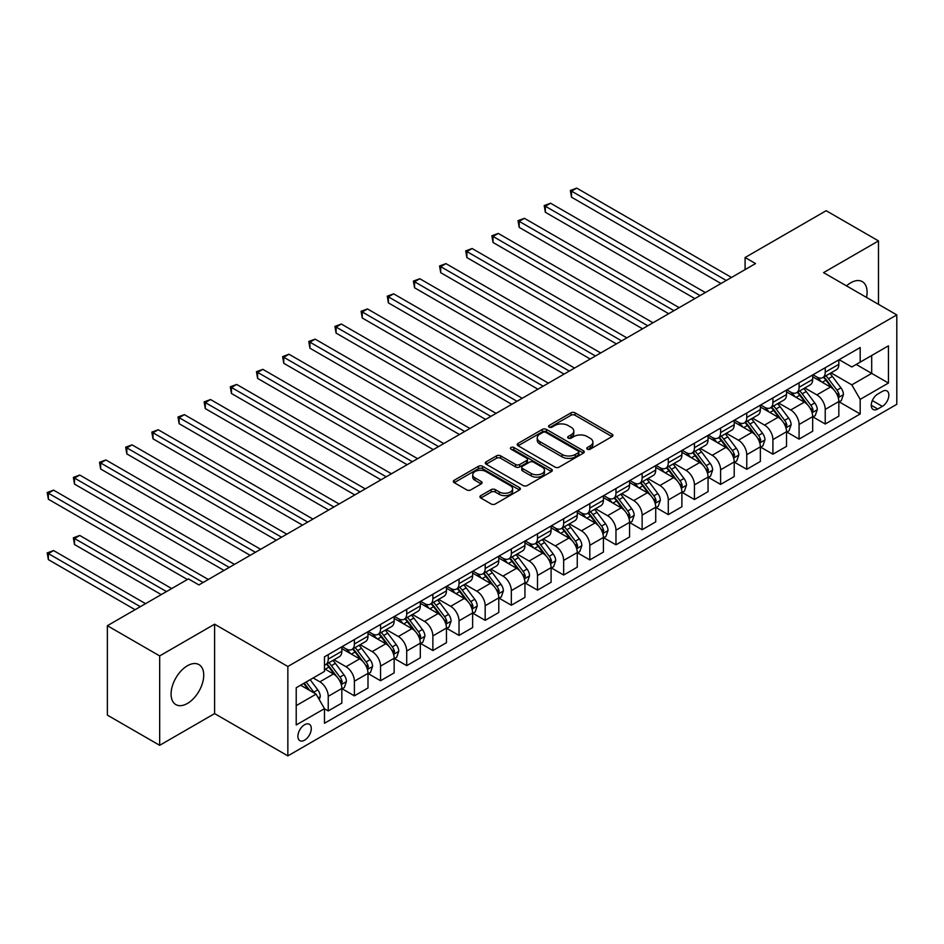 <?xml version="1.0" encoding="UTF-8"?>
<svg xmlns="http://www.w3.org/2000/svg" width="944" height="944" viewBox="0 0 944 944"><rect width="100%" height="100%" fill="white"/><g stroke="black" fill="none" stroke-linecap="round" stroke-linejoin="round"><path stroke-width="1.42" d="M587.357 449.167A2.03 1.168 0 0 0 590.236 449.167L612.066 436.565A2.903 1.676 0 0 0 612.916 435.385A2.903 1.676 0 0 0 612.066 434.193L575.085 412.847A2.903 1.676 0 0 0 570.978 412.847L549.16 425.449A2.03 1.168 0 0 0 548.558 426.287A2.03 1.168 0 0 0 549.16 427.113A2.03 1.168 0 0 0 552.028 427.113L554.86 425.484A9.298 5.369 0 0 1 568.005 425.484L571.085 427.266A9.298 5.369 0 0 1 573.81 431.054A9.298 5.369 0 0 1 571.085 434.854L568.264 436.482A2.03 1.168 0 0 0 567.663 437.308A2.03 1.168 0 0 0 568.264 438.146A2.03 1.168 0 0 0 571.132 438.146L573.964 436.506A9.298 5.369 0 0 1 587.109 436.506L590.189 438.287A9.298 5.369 0 0 1 592.903 442.087A9.298 5.369 0 0 1 590.189 445.875L587.357 447.515A2.03 1.168 0 0 0 586.767 448.341A2.03 1.168 0 0 0 587.357 449.167L587.357 447.515M187.408 703.457A23.081 13.322 120 0 0 202.488 683.114A23.081 13.322 120 0 0 198.948 664.611A23.081 13.322 120 0 0 187.408 665.756A23.081 13.322 120 0 0 172.327 686.099A23.081 13.322 120 0 0 175.867 704.602A23.081 13.322 120 0 0 187.408 703.457M866.521 297.431A23.081 13.322 120 0 0 862.309 281.631A23.081 13.322 120 0 0 850.768 282.775A23.081 13.322 120 0 0 846.508 285.879M304.593 740.179A9.475 5.463 120 0 0 310.777 731.836A9.475 5.463 120 0 0 309.325 724.249A9.475 5.463 120 0 0 304.593 724.721A9.475 5.463 120 0 0 298.41 733.063A9.475 5.463 120 0 0 299.862 740.651A9.475 5.463 120 0 0 304.593 740.179M480.803 495.624A2.903 1.676 0 0 0 479.953 496.815A2.903 1.676 0 0 0 480.803 497.995L491.187 503.99A2.903 1.676 0 0 0 495.293 503.99L519.53 489.995A2.903 1.676 0 0 0 520.38 488.803A2.903 1.676 0 0 0 519.53 487.623L482.549 466.277A2.903 1.676 0 0 0 478.443 466.277L454.206 480.272A2.903 1.676 0 0 0 453.356 481.452A2.903 1.676 0 0 0 454.206 482.644L466.737 489.877A2.903 1.676 0 0 0 470.844 489.877L481.216 483.883A2.903 1.676 0 0 0 482.065 482.703A2.903 1.676 0 0 0 481.216 481.511L475.009 477.924A7.776 4.484 0 0 1 472.732 474.761A7.776 4.484 0 0 1 477.522 470.608A7.776 4.484 0 0 1 485.995 471.587L510.338 485.641A7.776 4.484 0 0 1 512.616 488.803A7.776 4.484 0 0 1 507.813 492.957A7.776 4.484 0 0 1 499.341 491.977L495.293 489.641A2.903 1.676 0 0 0 491.187 489.641L480.803 495.624L480.803 497.995M214.607 624.196L159.678 655.915L107.368 625.707L107.368 715.115L159.678 745.312L214.607 713.605L287.849 755.884L287.849 666.488L214.607 624.196L214.607 713.605M878.486 304.334L878.486 240.909L823.557 272.627L896.8 314.907L287.849 666.488M878.486 240.909L826.177 210.701L745.087 257.523L745.087 269.606M107.368 625.707L188.446 578.896L198.913 584.926L755.554 263.565L745.087 257.523M555.06 467.103A2.903 1.676 0 0 0 559.167 467.103L583.404 453.108A2.903 1.676 0 0 0 584.253 451.928A2.903 1.676 0 0 0 583.404 450.736L546.434 429.39A2.903 1.676 0 0 0 542.328 429.39L518.091 443.385A2.903 1.676 0 0 0 517.241 444.577A2.903 1.676 0 0 0 518.091 445.757L555.06 467.103M511.813 449.604A2.03 1.168 0 0 1 513.878 449.899L513.878 447.48L551.473 469.18A2.903 1.676 0 0 1 552.323 470.372A2.903 1.676 0 0 1 551.473 471.552L527.224 485.546A2.903 1.676 0 0 1 523.118 485.546L486.148 464.2L496.52 458.253L496.52 455.846L486.148 461.828A2.903 1.676 0 0 0 485.299 463.02A2.903 1.676 0 0 0 486.148 464.2L486.148 461.828M496.52 458.253A2.903 1.676 0 0 1 500.627 458.253L500.627 455.846A2.903 1.676 0 0 0 496.52 455.846M500.627 455.846L515.625 464.495A2.903 1.676 0 0 0 519.731 464.495L526.61 460.53A2.903 1.676 0 0 0 527.46 459.339A2.903 1.676 0 0 0 526.61 458.159L510.999 449.143A2.03 1.168 0 0 1 510.409 448.306A2.03 1.168 0 0 1 511.66 447.22A2.03 1.168 0 0 1 513.878 447.48M882.357 391.382L877.755 394.049A9.169 5.298 120 0 0 871.76 402.132A9.169 5.298 120 0 0 873.165 409.484A9.169 5.298 120 0 0 877.755 409.023L882.357 406.368A9.169 5.298 120 0 0 888.351 398.285A9.169 5.298 120 0 0 886.947 390.934A9.169 5.298 120 0 0 882.357 391.382M287.849 755.884L896.8 404.315L896.8 314.907M839.145 359.676L851.807 366.98L860.185 362.142L860.185 347.534L324.476 656.812L324.476 671.432L296.215 687.751L296.215 724.957L324.476 708.649L324.476 723.269L860.185 413.979L860.185 399.359L851.807 384.857L831.003 372.845M860.185 362.142L888.434 345.834L888.434 383.052L860.185 399.359M159.678 655.915L159.678 745.312M856.208 364.443L871.69 373.387L871.69 355.499L888.434 345.834M851.807 384.857L871.69 373.387L888.434 383.052M296.215 705.628L316.098 694.147L300.617 685.214M324.476 708.767L328.241 710.938L328.241 696.33A11.835 6.832 -120 0 0 319.863 681.828L313.172 677.957M328.241 710.938L341.834 703.091L341.834 688.471A11.835 6.832 -120 0 0 333.468 673.969L324.476 668.777M342.153 688.778L354.389 695.846L354.389 681.226A11.835 6.832 -120 0 0 346.023 666.724L334.011 659.785M354.389 695.846L367.995 687.987L367.995 673.367A11.835 6.832 -120 0 0 359.629 658.877L341.834 648.599M368.313 673.674L380.55 680.742L380.55 666.122A11.835 6.832 -120 0 0 372.184 651.62L360.16 644.681M380.55 680.742L394.155 672.883L394.155 658.263A11.835 6.832 -120 0 0 385.789 643.773L367.995 633.495M394.474 658.57L406.711 665.638L406.711 651.018A11.835 6.832 -120 0 0 398.344 636.516L386.32 629.577M406.711 665.638L420.316 657.779L420.316 643.171A11.835 6.832 -120 0 0 411.938 628.669L394.155 618.403M420.623 643.466L432.871 650.534L432.871 635.914A11.835 6.832 -120 0 0 424.493 621.423L412.481 614.485M432.871 650.534L446.465 642.687L446.465 628.067A11.835 6.832 -120 0 0 438.099 613.565L420.316 603.299M446.783 628.362L459.02 635.43L459.02 620.81A11.835 6.832 -120 0 0 450.654 606.319L438.641 599.381M459.02 635.43L472.625 627.583L472.625 612.963A11.835 6.832 -120 0 0 464.259 598.461L446.465 588.195M472.944 613.27L485.181 620.338L485.181 605.718A11.835 6.832 -120 0 0 476.814 591.215L464.79 584.277M485.181 620.338L498.786 612.479L498.786 597.859A11.835 6.832 -120 0 0 490.42 583.357L472.625 573.091M499.105 598.166L511.341 605.234L511.341 590.614A11.835 6.832 -120 0 0 502.975 576.111L490.951 569.173M511.341 605.234L524.947 597.375L524.947 582.755A11.835 6.832 -120 0 0 516.569 568.264L498.786 557.987M525.253 583.062L537.502 590.13L537.502 575.51A11.835 6.832 -120 0 0 529.124 561.007L517.111 554.069M537.502 590.13L551.095 582.271L551.095 567.651A11.835 6.832 -120 0 0 542.729 553.16L524.947 542.894M551.414 567.958L563.651 575.026L563.651 560.406A11.835 6.832 -120 0 0 555.284 545.903L543.272 538.965M563.651 575.026L577.256 567.179L577.256 552.559A11.835 6.832 -120 0 0 568.89 538.056L551.095 527.79M577.575 552.854L589.811 559.922L589.811 545.302A11.835 6.832 -120 0 0 581.445 530.811L569.421 523.873M589.811 559.922L603.417 552.075L603.417 537.455A11.835 6.832 -120 0 0 595.05 522.952L577.256 512.686M603.735 537.75L615.972 544.818L615.972 530.198A11.835 6.832 -120 0 0 607.606 515.707L595.581 508.769M615.972 544.818L629.577 536.971L629.577 522.351A11.835 6.832 -120 0 0 621.199 507.848L603.417 497.582M629.884 522.657L642.132 529.726L642.132 515.105A11.835 6.832 -120 0 0 633.754 500.603L621.742 493.665M642.132 529.726L655.726 521.867L655.726 507.247A11.835 6.832 -120 0 0 647.36 492.744L629.577 482.478M656.045 507.553L668.281 514.622L668.281 500.001A11.835 6.832 -120 0 0 659.915 485.499L647.903 478.561M668.281 514.622L681.887 506.763L681.887 492.143A11.835 6.832 -120 0 0 673.52 477.652L655.726 467.374M682.205 492.449L694.442 499.518L694.442 484.897A11.835 6.832 -120 0 0 686.076 470.395L674.051 463.457M694.442 499.518L708.047 491.659L708.047 477.039A11.835 6.832 -120 0 0 699.681 462.548L681.887 452.282M708.366 477.345L720.602 484.414L720.602 469.793A11.835 6.832 -120 0 0 712.236 455.303L700.212 448.353M720.602 484.414L734.208 476.567L734.208 461.946A11.835 6.832 -120 0 0 725.83 447.444L708.047 437.178M734.515 462.241L746.763 469.31L746.763 454.689A11.835 6.832 -120 0 0 738.385 440.199L726.373 433.261M746.763 469.31L760.357 461.463L760.357 446.842A11.835 6.832 -120 0 0 751.99 432.34L734.208 422.074M760.675 447.137L772.912 454.206L772.912 439.597A11.835 6.832 -120 0 0 764.546 425.095L752.533 418.157M772.912 454.206L786.517 446.359L786.517 431.738A11.835 6.832 -120 0 0 778.151 417.236L760.357 406.97M786.836 432.045L799.072 439.113L799.072 424.493A11.835 6.832 -120 0 0 790.706 409.991L778.682 403.053M799.072 439.113L812.678 431.255L812.678 416.634A11.835 6.832 -120 0 0 804.312 402.144L786.517 391.866M812.996 416.941L825.233 424.009L825.233 409.389A11.835 6.832 -120 0 0 816.867 394.887L804.843 387.949M825.233 424.009L838.838 416.151L838.838 401.53A11.835 6.832 -120 0 0 830.46 387.04L812.678 376.762M812.996 374.768L816.867 377.01A11.835 6.832 -120 0 0 822.779 377.6A11.835 6.832 -120 0 0 825.233 372.172L825.233 367.7M786.836 389.872L790.706 392.114A11.835 6.832 -120 0 0 796.618 392.692A11.835 6.832 -120 0 0 799.072 387.276L799.072 382.804M760.675 404.976L764.546 407.218A11.835 6.832 -120 0 0 770.469 407.796A11.835 6.832 -120 0 0 772.912 402.38L772.912 397.908M734.515 420.08L738.385 422.31A11.835 6.832 -120 0 0 744.309 422.9A11.835 6.832 -120 0 0 746.763 417.484L746.763 413.012M708.366 435.184L712.236 437.414A11.835 6.832 -120 0 0 718.148 438.004A11.835 6.832 -120 0 0 720.602 432.588L720.602 428.116M682.205 450.288L686.076 452.518A11.835 6.832 -120 0 0 691.987 453.108A11.835 6.832 -120 0 0 694.442 447.68L694.442 443.22M656.045 465.38L659.915 467.622A11.835 6.832 -120 0 0 665.839 468.212A11.835 6.832 -120 0 0 668.281 462.784L668.281 458.312M629.884 480.484L633.754 482.726A11.835 6.832 -120 0 0 639.678 483.304A11.835 6.832 -120 0 0 642.132 477.888L642.132 473.416M603.735 495.588L607.606 497.818A11.835 6.832 -120 0 0 613.517 498.408A11.835 6.832 -120 0 0 615.972 492.992L615.972 488.52M577.575 510.692L581.445 512.922A11.835 6.832 -120 0 0 587.357 513.512A11.835 6.832 -120 0 0 589.811 508.096L589.811 503.624M551.414 525.796L555.284 528.026A11.835 6.832 -120 0 0 561.208 528.616A11.835 6.832 -120 0 0 563.651 523.2L563.651 518.728M525.253 540.9L529.124 543.13A11.835 6.832 -120 0 0 535.047 543.72A11.835 6.832 -120 0 0 537.502 538.292L537.502 533.832M499.105 555.992L502.975 558.234A11.835 6.832 -120 0 0 508.887 558.813A11.835 6.832 -120 0 0 511.341 553.396L511.341 548.924M472.944 571.096L476.814 573.338A11.835 6.832 -120 0 0 482.726 573.917A11.835 6.832 -120 0 0 485.181 568.5L485.181 564.028M446.783 586.2L450.654 588.431A11.835 6.832 -120 0 0 456.577 589.021A11.835 6.832 -120 0 0 459.02 583.604L459.02 579.132M420.623 601.304L424.493 603.535A11.835 6.832 -120 0 0 430.417 604.125A11.835 6.832 -120 0 0 432.871 598.708L432.871 594.236M394.474 616.408L398.344 618.639A11.835 6.832 -120 0 0 404.256 619.229A11.835 6.832 -120 0 0 406.711 613.812L406.711 609.34M368.313 631.512L372.184 633.743A11.835 6.832 -120 0 0 378.096 634.333A11.835 6.832 -120 0 0 380.55 628.905L380.55 624.444M342.153 646.605L346.023 648.847A11.835 6.832 -120 0 0 351.947 649.425A11.835 6.832 -120 0 0 354.389 644.009L354.389 639.536M839.145 401.837L860.185 413.979M822.779 377.6L836.384 369.741A11.835 6.832 -120 0 0 838.838 364.325L838.838 359.853M796.618 392.692L810.223 384.845A11.835 6.832 -120 0 0 812.678 379.429L812.678 374.957M770.469 407.796L784.063 399.949A11.835 6.832 -120 0 0 786.517 394.521L786.517 390.061M744.309 422.9L757.914 415.053A11.835 6.832 -120 0 0 760.357 409.625L760.357 405.153M718.148 438.004L731.753 430.145A11.835 6.832 -120 0 0 734.208 424.729L734.208 420.257M691.987 453.108L705.593 445.249A11.835 6.832 -120 0 0 708.047 439.833L708.047 435.361M665.839 468.212L679.432 460.353A11.835 6.832 -120 0 0 681.887 454.937L681.887 450.465M639.678 483.304L653.283 475.457A11.835 6.832 -120 0 0 655.726 470.041L655.726 465.569M613.517 498.408L627.123 490.561A11.835 6.832 -120 0 0 629.577 485.133L629.577 480.673M587.357 513.512L600.962 505.654A11.835 6.832 -120 0 0 603.417 500.237L603.417 495.765M561.208 528.616L574.802 520.758A11.835 6.832 -120 0 0 577.256 515.341L577.256 510.869M535.047 543.72L548.653 535.862A11.835 6.832 -120 0 0 551.095 530.445L551.095 525.973M508.887 558.813L522.492 550.966A11.835 6.832 -120 0 0 524.947 545.549L524.947 541.077M482.726 573.917L496.332 566.07A11.835 6.832 -120 0 0 498.786 560.653L498.786 556.181M456.577 589.021L470.171 581.174A11.835 6.832 -120 0 0 472.625 575.746L472.625 571.285M430.417 604.125L444.022 596.266A11.835 6.832 -120 0 0 446.465 590.85L446.465 586.377M404.256 619.229L417.862 611.37A11.835 6.832 -120 0 0 420.316 605.954L420.316 601.481M378.096 634.333L391.701 626.474A11.835 6.832 -120 0 0 394.155 621.058L394.155 616.585M351.947 649.425L365.54 641.578A11.835 6.832 -120 0 0 367.995 636.162L367.995 631.689M324.476 665.013A11.835 6.832 -120 0 0 325.786 664.529L339.392 656.682A11.835 6.832 -120 0 0 341.834 651.266L341.834 646.793M325.786 664.529A11.835 6.832 -120 0 0 328.241 659.113L328.241 654.64M316.098 694.147L324.476 708.649M588.171 449.462L590.189 448.294A9.298 5.369 0 0 0 592.903 444.506L592.903 442.087M573.81 431.054L573.81 433.473A9.298 5.369 0 0 1 571.085 437.273L569.067 438.429M612.019 436.588L575.085 415.266A2.903 1.676 0 0 0 570.978 415.266L549.974 427.396M583.404 450.736L583.404 453.108L546.434 431.809A2.903 1.676 0 0 0 542.328 431.809L518.126 445.78M578.271 452.754A2.03 1.168 0 0 0 578.873 451.928A2.03 1.168 0 0 0 578.271 451.102L545.821 432.364A2.03 1.168 0 0 0 542.942 432.364L539.968 434.075A9.298 5.369 0 0 0 537.242 437.874A9.298 5.369 0 0 0 539.968 441.674L562.152 454.477A9.298 5.369 0 0 0 575.297 454.477L578.271 452.754L578.271 455.173A2.03 1.168 0 0 0 578.873 454.347L578.873 451.928M537.242 437.874L537.242 440.293A9.298 5.369 0 0 0 539.968 444.081L539.968 441.674M578.271 455.173L575.297 456.896A9.298 5.369 0 0 1 562.152 456.896L539.968 444.081M500.627 458.253L515.625 466.914A2.903 1.676 0 0 0 519.731 466.914L526.61 462.938A2.903 1.676 0 0 0 527.46 461.758L527.46 459.339M513.878 449.899L551.426 471.575M531.189 473.475A7.776 4.484 0 0 0 539.649 474.454A7.776 4.484 0 0 0 544.452 470.313A7.776 4.484 0 0 0 542.175 467.138L533.596 462.182A2.903 1.676 0 0 0 529.49 462.182L522.61 466.159A2.903 1.676 0 0 0 521.761 467.339A2.903 1.676 0 0 0 522.61 468.531L531.189 473.475L531.189 475.894A7.776 4.484 0 0 0 539.649 476.873A7.776 4.484 0 0 0 544.452 472.72L544.452 470.313M521.761 467.339L521.761 469.758A2.903 1.676 0 0 0 522.61 470.95L522.61 468.531M531.189 475.894L522.61 470.95M512.616 488.803L512.616 491.222A7.776 4.484 0 0 1 507.813 495.364A7.776 4.484 0 0 1 499.341 494.396L495.293 492.06A2.903 1.676 0 0 0 491.187 492.06L480.85 498.019M472.732 474.761L472.732 477.168A7.776 4.484 0 0 0 475.009 480.343L475.009 477.924M481.18 483.906L475.009 480.343M519.483 490.019L482.549 468.696A2.903 1.676 0 0 0 478.443 468.696L454.253 482.667M838.838 402.014L841.34 400.563L843.44 394.521A7.847 4.531 -120 0 0 840.939 387.854L832.384 376.432A22.644 13.074 -120 0 0 829.918 373.482M821.41 381.813A22.644 13.074 -120 0 0 816.772 376.963M838.119 397.212L839.204 394.863A7.847 4.531 -120 0 0 836.962 390.143L828.407 378.733A22.644 13.074 -120 0 0 825.941 375.771M823.829 376.986A18.797 10.844 60 0 1 826.92 380.491L834.154 390.155M571.498 257.582L668.706 313.703L519.188 227.374L519.188 221.333L524.416 218.312L679.173 307.661M823.428 377.222A22.644 13.074 60 0 1 825.894 380.184L831.581 387.772M726.255 280.474L571.509 191.136L576.737 188.116L731.482 277.453M721.015 283.495L571.509 197.178L571.509 191.136L570.353 190.464L576.737 188.116M571.509 197.178L570.353 190.464M812.678 417.118L815.191 415.667L817.28 409.625A7.847 4.531 -120 0 0 814.778 402.946L806.223 391.536A22.644 13.074 -120 0 0 803.757 388.574M795.249 396.917A22.644 13.074 -120 0 0 790.624 392.055M811.958 412.316L813.044 409.967A7.847 4.531 -120 0 0 810.802 405.247L802.247 393.837A22.644 13.074 -120 0 0 799.78 390.875M797.668 392.09A18.797 10.844 60 0 1 800.76 395.595L807.993 405.259M545.349 272.686L642.545 328.807L493.028 242.478L493.028 236.437L498.267 233.416L653.012 322.765M797.267 392.326A22.644 13.074 60 0 1 799.745 395.276L805.421 402.876M786.517 432.222L789.031 430.771L791.119 424.729A7.847 4.531 -120 0 0 788.618 418.05L780.074 406.64A22.644 13.074 -120 0 0 777.596 403.678M769.1 412.009A22.644 13.074 -120 0 0 764.463 407.159M785.809 427.42L786.883 425.06A7.847 4.531 -120 0 0 784.641 420.351L776.098 408.929A22.644 13.074 -120 0 0 773.62 405.979M771.519 407.194A18.797 10.844 60 0 1 774.599 410.699L781.833 420.363M519.188 287.79L616.385 343.899L466.879 257.582L466.879 251.541L472.106 248.52L626.851 337.869M771.106 407.43A22.644 13.074 60 0 1 773.584 410.38L779.272 417.968M760.357 447.326L762.87 445.875L764.97 439.833A7.847 4.531 -120 0 0 762.457 433.154L753.914 421.744A22.644 13.074 -120 0 0 751.436 418.782M742.94 427.113A22.644 13.074 -120 0 0 738.302 422.263M759.649 442.524L760.734 440.164A7.847 4.531 -120 0 0 758.48 435.455L749.937 424.033A22.644 13.074 -120 0 0 747.471 421.083M745.359 422.298A18.797 10.844 60 0 1 748.439 425.803L755.684 435.455M493.028 302.894L590.236 359.003L440.718 272.686L440.718 266.645L445.946 263.624L600.691 352.962M744.958 422.523A22.644 13.074 60 0 1 747.424 425.484L753.111 433.072M700.094 295.578L545.349 206.24L550.576 203.22L705.321 292.557M694.867 298.599L545.349 212.27L545.349 206.24L544.192 205.568L550.576 203.22M545.349 212.27L544.192 205.568M673.933 310.682L518.032 220.672L524.416 218.312M519.188 227.374L518.032 220.672M647.785 325.786L491.883 235.776L498.267 233.416M493.028 242.478L491.883 235.776M734.208 462.43L736.709 460.979L738.81 454.937A7.847 4.531 -120 0 0 736.308 448.258L727.753 436.848A22.644 13.074 -120 0 0 725.287 433.886M716.779 442.217A22.644 13.074 -120 0 0 712.142 437.367M733.488 457.628L734.574 455.268A7.847 4.531 -120 0 0 732.332 450.548L723.777 439.137A22.644 13.074 -120 0 0 721.31 436.175M719.198 437.391A18.797 10.844 60 0 1 722.29 440.907L729.523 450.559M466.879 317.986L564.075 374.107L414.558 287.79L414.558 281.749L419.785 278.728L574.542 368.066M718.797 437.627A22.644 13.074 60 0 1 721.263 440.588L726.951 448.176M621.624 340.878L465.722 250.88L472.106 248.52M466.879 257.582L465.722 250.88M708.047 477.522L710.561 476.083L712.649 470.041A7.847 4.531 -120 0 0 710.148 463.362L701.593 451.94A22.644 13.074 -120 0 0 699.126 448.99M690.619 457.321A22.644 13.074 -120 0 0 685.993 452.471M707.327 472.72L708.413 470.372A7.847 4.531 -120 0 0 706.171 465.652L697.616 454.241A22.644 13.074 -120 0 0 695.15 451.279M693.038 452.495A18.797 10.844 60 0 1 696.129 455.999L703.363 465.663M440.718 333.09L537.915 389.211L388.397 302.882L388.397 296.853L393.636 293.832L548.381 383.17M692.636 452.731A22.644 13.074 60 0 1 695.114 455.692L700.79 463.28M681.887 492.626L684.4 491.175L686.489 485.133A7.847 4.531 -120 0 0 683.987 478.455L675.444 467.044A22.644 13.074 -120 0 0 672.966 464.094M664.47 472.425A22.644 13.074 -120 0 0 659.832 467.575M681.179 487.824L682.252 485.476A7.847 4.531 -120 0 0 680.01 480.756L671.467 469.345A22.644 13.074 -120 0 0 668.989 466.383M666.889 467.599A18.797 10.844 60 0 1 669.969 471.103L677.202 480.767M414.558 348.194L511.754 404.315L362.248 317.986L362.248 311.945L367.476 308.924L522.221 398.274M666.476 467.835A22.644 13.074 60 0 1 668.954 470.796L674.641 478.384M655.726 507.73L658.239 506.279L660.34 500.237A7.847 4.531 -120 0 0 657.826 493.559L649.283 482.148A22.644 13.074 -120 0 0 646.805 479.186M638.309 487.529A22.644 13.074 -120 0 0 633.672 482.667M655.018 502.928L656.104 500.58A7.847 4.531 -120 0 0 653.85 495.86L645.307 484.449A22.644 13.074 -120 0 0 642.84 481.487M640.728 482.703A18.797 10.844 60 0 1 643.808 486.207L651.053 495.871M388.397 363.298L485.605 419.419L336.088 333.09L336.088 327.049L341.315 324.028L496.06 413.378M640.327 482.939A22.644 13.074 60 0 1 642.793 485.889L648.481 493.488M629.577 522.834L632.091 521.383L634.179 515.341A7.847 4.531 -120 0 0 631.678 508.663L623.123 497.252A22.644 13.074 -120 0 0 620.656 494.29M612.149 502.621A22.644 13.074 -120 0 0 607.511 497.771M628.857 518.032L629.943 515.672A7.847 4.531 -120 0 0 627.701 510.964L619.146 499.541A22.644 13.074 -120 0 0 616.68 496.591M614.568 497.807A18.797 10.844 60 0 1 617.659 501.311L624.893 510.975M362.248 378.402L459.445 434.511L309.927 348.194L309.927 342.153L315.154 339.132L469.911 428.47M614.166 498.043A22.644 13.074 60 0 1 616.633 500.993L622.32 508.58M603.417 537.938L605.93 536.487L608.019 530.445A7.847 4.531 -120 0 0 605.517 523.767L596.962 512.356A22.644 13.074 -120 0 0 594.496 509.394M585.988 517.725A22.644 13.074 -120 0 0 581.362 512.875M602.697 533.136L603.782 530.776A7.847 4.531 -120 0 0 601.54 526.068L592.985 514.645A22.644 13.074 -120 0 0 590.519 511.695M588.419 512.911A18.797 10.844 60 0 1 591.499 516.415L598.732 526.068M336.088 393.495L433.284 449.615L283.766 363.298L283.766 357.257L289.006 354.236L443.751 443.574M588.006 513.135A22.644 13.074 60 0 1 590.484 516.097L596.16 523.684M595.463 355.982L439.562 265.984L445.946 263.624M440.718 272.686L439.562 265.984M569.303 371.086L413.401 281.076L419.785 278.728M414.558 287.79L413.401 281.076M543.154 386.19L387.252 296.18L393.636 293.832M388.397 302.882L387.252 296.18M516.993 401.294L361.092 311.284L367.476 308.924M362.248 317.986L361.092 311.284M490.833 416.398L334.931 326.388L341.315 324.028M336.088 333.09L334.931 326.388M577.256 553.042L579.769 551.591L581.858 545.549A7.847 4.531 -120 0 0 579.356 538.871L570.813 527.46A22.644 13.074 -120 0 0 568.335 524.498M559.839 532.829A22.644 13.074 -120 0 0 555.202 527.979M576.548 548.24L577.622 545.88A7.847 4.531 -120 0 0 575.38 541.16L566.837 529.749A22.644 13.074 -120 0 0 564.359 526.787M562.258 528.003A18.797 10.844 60 0 1 565.338 531.519L572.571 541.172M309.927 408.599L407.124 464.719L257.618 378.402L257.618 372.361L262.845 369.34L417.59 458.678M561.845 528.239A22.644 13.074 60 0 1 564.323 531.201L570.011 538.788M464.672 431.491L308.771 341.492L315.154 339.132M309.927 348.194L308.771 341.492M551.095 568.135L553.609 566.695L555.709 560.653A7.847 4.531 -120 0 0 553.196 553.975L544.653 542.552A22.644 13.074 -120 0 0 542.175 539.602M533.679 547.933A22.644 13.074 -120 0 0 529.041 543.083M550.387 563.332L551.473 560.984A7.847 4.531 -120 0 0 549.219 556.264L540.676 544.853A22.644 13.074 -120 0 0 538.21 541.891M536.098 543.107A18.797 10.844 60 0 1 539.177 546.611L546.423 556.276M283.766 423.703L380.975 479.823L231.457 393.495L231.457 387.453L236.684 384.444L391.43 473.782M535.696 543.343A22.644 13.074 60 0 1 538.163 546.305L543.85 553.892M438.523 446.595L282.622 356.596L289.006 354.236M283.766 363.298L282.622 356.596M524.947 583.239L527.46 581.787L529.549 575.746A7.847 4.531 -120 0 0 527.047 569.067L518.492 557.656A22.644 13.074 -120 0 0 516.026 554.694M507.518 563.037A22.644 13.074 -120 0 0 502.881 558.187M524.227 578.436L525.312 576.088A7.847 4.531 -120 0 0 523.07 571.368L514.515 559.957A22.644 13.074 -120 0 0 512.049 556.995M509.937 558.211A18.797 10.844 60 0 1 513.029 561.715L520.262 571.38M257.618 438.807L354.814 494.927L205.296 408.599L205.296 402.557L210.524 399.536L365.281 488.886M509.536 558.447A22.644 13.074 60 0 1 512.002 561.409L517.69 568.996M412.363 461.699L256.461 371.688L262.845 369.34M257.618 378.402L256.461 371.688M498.786 598.343L501.299 596.891L503.388 590.85A7.847 4.531 -120 0 0 500.886 584.171L492.331 572.76A22.644 13.074 -120 0 0 489.865 569.798M481.357 578.129A22.644 13.074 -120 0 0 476.732 573.279M498.066 593.54L499.152 591.192A7.847 4.531 -120 0 0 496.91 586.472L488.355 575.061A22.644 13.074 -120 0 0 485.889 572.099M483.788 573.315A18.797 10.844 60 0 1 486.868 576.819L494.101 586.484M231.457 453.911L328.654 510.031L179.136 423.703L179.136 417.661L184.375 414.64L339.12 503.99M483.375 573.551A22.644 13.074 60 0 1 485.853 576.501L491.529 584.088M386.202 476.803L230.301 386.792L236.684 384.444M231.457 393.495L230.301 386.792M472.625 613.447L475.139 611.995L477.227 605.954A7.847 4.531 -120 0 0 474.726 599.275L466.183 587.864A22.644 13.074 -120 0 0 463.705 584.902M455.209 593.233A22.644 13.074 -120 0 0 450.571 588.383M471.917 608.644L472.991 606.284A7.847 4.531 -120 0 0 470.749 601.576L462.206 590.153A22.644 13.074 -120 0 0 459.728 587.203M457.628 588.419A18.797 10.844 60 0 1 460.707 591.923L467.941 601.588M205.296 469.015L302.493 525.124L152.987 438.807L152.987 432.765L158.214 429.744L312.96 519.082M457.215 588.655A22.644 13.074 60 0 1 459.693 591.605L465.38 599.192M360.042 491.907L204.14 401.896L210.524 399.536M205.296 408.599L204.14 401.896M446.465 628.551L448.978 627.099L451.079 621.058A7.847 4.531 -120 0 0 448.565 614.379L440.022 602.968A22.644 13.074 -120 0 0 437.544 600.006M429.048 608.337A22.644 13.074 -120 0 0 424.411 603.487M445.757 623.748L446.842 621.388A7.847 4.531 -120 0 0 444.589 616.668L436.045 605.257A22.644 13.074 -120 0 0 433.579 602.296M431.467 603.523A18.797 10.844 60 0 1 434.547 607.027L441.792 616.68M179.136 484.107L276.344 540.228L126.826 453.911L126.826 447.869L132.054 444.848L286.799 534.186M431.066 603.747A22.644 13.074 60 0 1 433.532 606.709L439.22 614.296M333.893 507.011L177.991 417L184.375 414.64M179.136 423.703L177.991 417M420.316 643.655L422.829 642.203L424.918 636.162A7.847 4.531 -120 0 0 422.416 629.483L413.861 618.072A22.644 13.074 -120 0 0 411.395 615.11M402.887 623.441A22.644 13.074 -120 0 0 398.25 618.591M419.596 638.84L420.682 636.492A7.847 4.531 -120 0 0 418.44 631.772L409.885 620.361A22.644 13.074 -120 0 0 407.419 617.4M405.306 618.615A18.797 10.844 60 0 1 408.398 622.131L415.631 631.784M152.987 499.211L250.184 555.332L100.666 469.015L100.666 462.973L105.893 459.952L260.65 549.29M404.905 618.851A22.644 13.074 60 0 1 407.371 621.813L413.059 629.4M394.155 658.747L396.669 657.307L398.757 651.266A7.847 4.531 -120 0 0 396.256 644.587L387.701 633.164A22.644 13.074 -120 0 0 385.235 630.214M376.727 638.545A22.644 13.074 -120 0 0 372.101 633.695M393.436 653.944L394.521 651.596A7.847 4.531 -120 0 0 392.279 646.876L383.724 635.465A22.644 13.074 -120 0 0 381.258 632.504M379.158 633.719A18.797 10.844 60 0 1 382.237 637.224L389.471 646.888M126.826 514.315L224.023 570.436L74.505 484.107L74.505 478.065L79.744 475.044L234.49 564.394M378.745 633.955A22.644 13.074 60 0 1 381.223 636.917L386.898 644.504M367.995 673.851L370.508 672.399L372.597 666.358A7.847 4.531 -120 0 0 370.095 659.679L361.552 648.268A22.644 13.074 -120 0 0 359.074 645.307M350.578 653.649A22.644 13.074 -120 0 0 345.941 648.799M367.287 669.048L368.361 666.7A7.847 4.531 -120 0 0 366.119 661.98L357.575 650.569A22.644 13.074 -120 0 0 355.097 647.608M352.997 648.823A18.797 10.844 60 0 1 356.077 652.328L363.31 661.992M100.666 529.419L187.408 579.498L48.356 499.211L48.356 493.169L53.584 490.148L208.329 579.498M352.584 649.059A22.644 13.074 60 0 1 355.062 652.021L360.75 659.608M341.834 688.955L344.348 687.503L346.448 681.462A7.847 4.531 -120 0 0 343.935 674.783L335.391 663.372A22.644 13.074 -120 0 0 332.913 660.411M341.126 684.152L342.212 681.804A7.847 4.531 -120 0 0 339.958 677.084L331.415 665.673A22.644 13.074 -120 0 0 328.949 662.712M326.836 663.927A18.797 10.844 60 0 1 329.916 667.432L337.161 677.096M171.714 588.56L79.744 535.46L74.505 538.481L74.505 544.523L161.247 594.602M326.435 664.163A22.644 13.074 60 0 1 328.901 667.113L334.589 674.7M74.505 544.523L73.361 537.82L166.474 591.581M73.361 537.82L79.744 535.46M307.732 522.103L151.831 432.104L158.214 429.744M152.987 438.807L151.831 432.104M281.572 537.207L125.67 447.196L132.054 444.848M126.826 453.911L125.67 447.196M255.411 552.311L99.509 462.3L105.893 459.952M100.666 469.015L99.509 462.3M229.262 567.415L73.361 477.404L79.744 475.044M74.505 484.107L73.361 477.404M319.237 699.587L320.287 696.566A7.847 4.531 -120 0 0 317.786 689.887L310.151 679.704M145.553 603.664L53.584 550.564L48.356 553.585L48.356 559.627L135.086 609.694M314.517 693.238A7.847 4.531 -120 0 0 313.809 692.188L306.175 681.993M304.216 683.137L309.691 690.453M303.661 683.444L308.31 689.651M48.356 559.627L47.2 552.913L140.326 606.673M47.2 552.913L53.584 550.564M203.102 582.519L47.2 492.508L53.584 490.148M48.356 499.211L47.2 492.508M319.863 681.828L333.468 673.969M346.023 666.724L359.629 658.877M372.184 651.62L385.789 643.773M398.344 636.516L411.938 628.669M424.493 621.423L438.099 613.565M450.654 606.319L464.259 598.461M476.814 591.215L490.42 583.357M502.975 576.111L516.569 568.264M529.124 561.007L542.729 553.16M555.284 545.903L568.89 538.056M581.445 530.811L595.05 522.952M607.606 515.707L621.199 507.848M633.754 500.603L647.36 492.744M659.915 485.499L673.52 477.652M686.076 470.395L699.681 462.548M712.236 455.303L725.83 447.444M738.385 440.199L751.99 432.34M764.546 425.095L778.151 417.236M790.706 409.991L804.312 402.144M816.867 394.887L830.46 387.04M825.233 372.172L838.838 364.325M825.233 409.389L838.838 401.53M799.072 424.493L812.678 416.634M799.072 387.276L812.678 379.429M772.912 439.597L786.517 431.738M772.912 402.38L786.517 394.521M746.763 454.689L760.357 446.842M746.763 417.484L760.357 409.625M720.602 469.793L734.208 461.946M720.602 432.588L734.208 424.729M694.442 484.897L708.047 477.039M694.442 447.68L708.047 439.833M668.281 500.001L681.887 492.143M668.281 462.784L681.887 454.937M642.132 515.105L655.726 507.247M642.132 477.888L655.726 470.041M615.972 530.198L629.577 522.351M615.972 492.992L629.577 485.133M589.811 545.302L603.417 537.455M589.811 508.096L603.417 500.237M563.651 560.406L577.256 552.559M563.651 523.2L577.256 515.341M537.502 575.51L551.095 567.651M537.502 538.292L551.095 530.445M511.341 590.614L524.947 582.755M511.341 553.396L524.947 545.549M485.181 605.718L498.786 597.859M485.181 568.5L498.786 560.653M459.02 620.81L472.625 612.963M459.02 583.604L472.625 575.746M432.871 635.914L446.465 628.067M432.871 598.708L446.465 590.85M406.711 651.018L420.316 643.171M406.711 613.812L420.316 605.954M380.55 666.122L394.155 658.263M380.55 628.905L394.155 621.058M354.389 681.226L367.995 673.367M354.389 644.009L367.995 636.162M328.241 696.33L341.834 688.471M328.241 659.113L341.834 651.266M872.327 400.575L882.357 406.368M871.265 405.283L877.755 409.023M590.189 448.294L590.189 445.875M568.264 438.146L568.264 436.482M571.085 437.273L571.085 434.854M549.16 427.113L549.16 425.449M570.978 415.266L570.978 412.847M575.085 415.266L575.085 412.847M612.066 436.565L612.066 434.193M518.091 445.757L518.091 443.385M542.328 431.809L542.328 429.39M546.434 431.809L546.434 429.39M562.152 456.896L562.152 454.477M575.297 456.896L575.297 454.477M515.625 466.914L515.625 464.495M519.731 466.914L519.731 464.495M526.61 462.938L526.61 460.53M551.473 471.552L551.473 469.18M491.187 492.06L491.187 489.641M495.293 492.06L495.293 489.641M499.341 494.396L499.341 491.977M481.216 483.883L481.216 481.511M454.206 482.644L454.206 480.272M478.443 468.696L478.443 466.277M482.549 468.696L482.549 466.277M519.53 489.995L519.53 487.623M838.248 397.648L843.381 394.675M828.407 378.733L832.384 376.432M822.248 382.285L825.894 380.184M836.962 390.143L840.939 387.854M836.337 393.211L839.204 394.863M812.088 412.74L817.233 409.779M802.247 393.837L806.223 391.536M796.087 397.389L799.745 395.276M810.802 405.247L814.778 402.946M810.176 408.304L813.044 409.967M785.939 427.844L791.072 424.883M776.098 408.929L780.074 406.64M769.926 412.493L773.584 410.38M784.641 420.351L788.618 418.05M784.027 423.408L786.883 425.06M759.778 442.948L764.911 439.987M749.937 424.033L753.914 421.744M743.766 427.597L747.424 425.484M758.48 435.455L762.457 433.154M757.867 438.512L760.734 440.164M733.618 458.052L738.751 455.091M723.777 439.137L727.753 436.848M717.617 442.701L721.263 440.588M732.332 450.548L736.308 448.258M731.706 453.616L734.574 455.268M707.457 473.156L712.602 470.183M697.616 454.241L701.593 451.94M691.456 457.805L695.114 455.692M706.171 465.652L710.148 463.362M705.546 468.72L708.413 470.372M681.308 488.26L686.441 485.287M671.467 469.345L675.444 467.044M665.296 472.897L668.954 470.796M680.01 480.756L683.987 478.455M679.397 483.824L682.252 485.476M655.148 503.353L660.281 500.391M645.307 484.449L649.283 482.148M639.135 488.001L642.793 485.889M653.85 495.86L657.826 493.559M653.236 498.916L656.104 500.58M628.987 518.457L634.12 515.495M619.146 499.541L623.123 497.252M612.986 503.105L616.633 500.993M627.701 510.964L631.678 508.663M627.076 514.02L629.943 515.672M602.827 533.561L607.971 530.599M592.985 514.645L596.962 512.356M586.826 518.209L590.484 516.097M601.54 526.068L605.517 523.767M600.915 529.124L603.782 530.776M576.678 548.665L581.811 545.703M566.837 529.749L570.813 527.46M560.665 533.313L564.323 531.201M575.38 541.16L579.356 538.871M574.766 544.228L577.622 545.88M550.517 563.769L555.65 560.795M540.676 544.853L544.653 542.552M534.505 548.417L538.163 546.305M549.219 556.264L553.196 553.975M548.606 559.332L551.473 560.984M524.357 578.873L529.49 575.899M514.515 559.957L518.492 557.656M508.356 563.509L512.002 561.409M523.07 571.368L527.047 569.067M522.445 574.436L525.312 576.088M498.196 593.965L503.341 591.003M488.355 575.061L492.331 572.76M482.195 578.613L485.853 576.501M496.91 586.472L500.886 584.171M496.284 589.528L499.152 591.192M472.047 609.069L477.18 606.107M462.206 590.153L466.183 587.864M456.035 593.717L459.693 591.605M470.749 601.576L474.726 599.275M470.136 604.632L472.991 606.284M445.887 624.173L451.02 621.211M436.045 605.257L440.022 602.968M429.874 608.821L433.532 606.709M444.589 616.668L448.565 614.379M443.975 619.736L446.842 621.388M419.726 639.277L424.859 636.315M409.885 620.361L413.861 618.072M403.725 623.925L407.371 621.813M418.44 631.772L422.416 629.483M417.814 634.84L420.682 636.492M393.565 654.381L398.71 651.407M383.724 635.465L387.701 633.164M377.565 639.029L381.223 636.917M392.279 646.876L396.256 644.587M391.654 649.944L394.521 651.596M367.417 669.485L372.55 666.511M357.575 650.569L361.552 648.268M351.404 654.121L355.062 652.021M366.119 661.98L370.095 659.679M365.505 665.036L368.361 666.7M341.256 684.577L346.389 681.615M331.415 665.673L335.391 663.372M325.243 669.225L328.901 667.113M339.958 677.084L343.935 674.783M339.344 680.14L342.212 681.804M318.246 697.864L320.228 696.719M313.809 692.188L317.786 689.887"/></g></svg>
